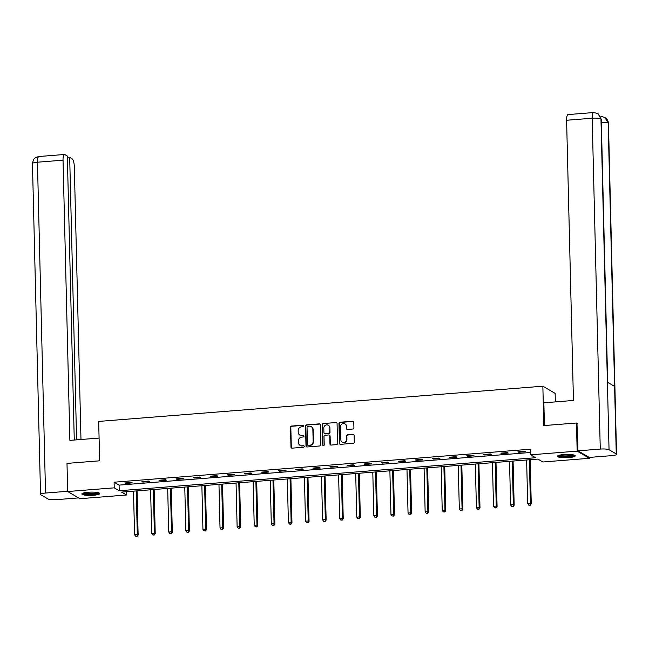 <?xml version="1.0" encoding="UTF-8"?>
<svg xmlns="http://www.w3.org/2000/svg" width="649" height="649" viewBox="0 0 649 649"><rect width="100%" height="100%" fill="white"/><g stroke="black" fill="none" stroke-linecap="round" stroke-linejoin="round"><path stroke-width="0.97" d="M303.74 425.874A0.787 0.738 -59.7 0 0 302.969 425.16L291.547 426.069A1.128 1.063 -59.7 0 0 290.492 427.261L290.979 447.145A1.128 1.063 -59.7 0 0 292.082 448.159L303.513 447.258A0.787 0.738 -59.7 0 0 303.886 445.806A0.787 0.738 -59.7 0 0 303.472 445.709L301.996 445.822A3.594 3.391 -59.7 0 1 298.467 442.561L298.426 440.906A3.594 3.391 -59.7 0 1 301.785 437.101L303.261 436.98A0.787 0.738 -59.7 0 0 303.635 435.528A0.787 0.738 -59.7 0 0 303.221 435.438L301.744 435.552A3.594 3.391 -59.7 0 1 298.216 432.291L298.175 430.636A3.594 3.391 -59.7 0 1 301.534 426.831L303.01 426.709A0.787 0.738 -59.7 0 0 303.74 425.874M303.537 425.379A0.787 0.738 -59.7 0 0 303.302 425.355L291.88 426.263A1.128 1.063 -59.7 0 0 290.825 427.456L291.312 447.331A1.128 1.063 -59.7 0 0 291.669 448.11M304.04 445.92A0.787 0.738 -59.7 0 0 303.805 445.904L301.996 445.822M303.789 435.649A0.787 0.738 -59.7 0 0 303.554 435.633L301.744 435.552M568.905 457.577A8.932 1.639 -1.4 0 1 557.386 456.279A8.932 1.639 -1.4 0 1 563.73 454.551A8.932 1.639 -1.4 0 1 575.241 455.849A8.932 1.639 -1.4 0 1 568.905 457.577M93.383 495.268A8.932 1.639 -1.4 0 1 81.871 493.978A8.932 1.639 -1.4 0 1 88.207 492.25A8.932 1.639 -1.4 0 1 99.727 493.54A8.932 1.639 -1.4 0 1 93.383 495.268M352.878 429.013A1.128 1.063 -59.7 0 0 353.924 427.821L353.786 422.239A1.128 1.063 -59.7 0 0 352.683 421.225L339.995 422.231A1.128 1.063 -59.7 0 0 338.948 423.416L339.435 443.299A1.128 1.063 -59.7 0 0 340.53 444.322L353.226 443.316A1.128 1.063 -59.7 0 0 354.273 442.123L354.111 435.39A1.128 1.063 -59.7 0 0 353.007 434.368L347.572 434.798A1.128 1.063 -59.7 0 0 346.525 435.99L346.607 439.332A3.01 2.831 -59.7 0 1 342.218 442.156A3.01 2.831 -59.7 0 1 340.855 439.787L340.53 426.693A3.01 2.831 -59.7 0 1 344.927 423.87A3.01 2.831 -59.7 0 1 346.29 426.239L346.339 428.421A1.128 1.063 -59.7 0 0 347.442 429.443L352.878 429.013M67.674 491.528L66.993 463.394L99.638 460.806L98.68 421.42L542.856 386.204L543.821 425.59L576.474 423.002L577.156 451.136L589.438 458.299L542.872 461.991L537.891 459.086L121.541 492.096L126.523 495L79.957 498.692L67.674 491.528L114.24 487.837L119.221 490.741L535.571 457.732L530.59 454.827L577.156 451.136M530.59 454.827L530.452 449.205L114.102 482.207L114.24 487.837M320.338 424.892A1.128 1.063 -59.7 0 0 319.235 423.87L306.547 424.884A1.128 1.063 -59.7 0 0 305.501 426.069L305.987 445.952A1.128 1.063 -59.7 0 0 307.091 446.974L319.779 445.968A1.128 1.063 -59.7 0 0 320.825 444.776L320.338 424.892M323.267 423.554L335.963 422.548A1.128 1.063 -59.7 0 1 337.066 423.57L337.553 443.454A1.128 1.063 -59.7 0 1 336.498 444.638L331.071 445.068A1.128 1.063 -59.7 0 1 329.968 444.054L329.773 435.99A1.128 1.063 -59.7 0 0 328.67 434.968L325.068 435.252A1.128 1.063 -59.7 0 0 324.013 436.444L324.224 444.841A0.787 0.738 -59.7 0 1 323.072 445.579A0.787 0.738 -59.7 0 1 322.715 444.954L322.22 424.746A1.128 1.063 -59.7 0 1 323.267 423.554L335.963 422.548M555.341 401.893L555.138 393.367L542.856 386.204M114.102 482.207L119.083 485.111L530.533 452.491M125.671 483.432L132.242 482.913L131.414 482.434L124.835 482.953L125.671 483.432L125.655 482.888M142.756 482.077L149.335 481.558L148.507 481.079L141.928 481.599L142.756 482.077L142.748 481.534M159.849 480.722L166.428 480.203L165.592 479.725L159.021 480.244L159.849 480.722L159.841 480.179M176.942 479.368L183.521 478.848L182.685 478.37L176.114 478.889L176.942 479.368L176.934 478.824M194.035 478.013L200.614 477.494L199.778 477.015L193.207 477.534L194.035 478.013L194.027 477.469M211.128 476.658L217.699 476.139L216.871 475.652L210.3 476.179L211.128 476.658L211.112 476.115M228.221 475.303L234.792 474.784L233.964 474.297L227.393 474.825L228.221 475.303L228.205 474.76M245.314 473.948L251.885 473.429L251.058 472.943L244.486 473.47L245.314 473.948L245.298 473.405M262.407 472.594L268.978 472.074L268.151 471.588L261.579 472.115L262.407 472.594L262.391 472.05M279.5 471.239L286.071 470.72L285.244 470.233L278.664 470.76L279.5 471.239L279.484 470.695M296.593 469.884L303.164 469.365L302.337 468.878L295.757 469.405L296.593 469.884L296.577 469.341M313.686 468.529L320.257 468.01L319.43 467.523L312.85 468.051L313.686 468.529L313.67 467.986M330.771 467.175L337.35 466.655L336.523 466.169L329.943 466.696L330.771 467.175L330.763 466.631M347.864 465.82L354.443 465.301L353.608 464.814L347.037 465.341L347.864 465.82L347.856 465.276M364.957 464.465L371.536 463.946L370.701 463.459L364.13 463.986L364.957 464.465L364.949 463.921M382.05 463.11L388.629 462.591L387.794 462.104L381.223 462.623L382.05 463.11L382.042 462.567M399.143 461.755L405.714 461.236L404.887 460.749L398.316 461.269L399.143 461.755L399.127 461.204M416.236 460.401L422.807 459.881L421.98 459.395L415.409 459.914L416.236 460.401L416.22 459.849M433.329 459.046L439.9 458.527L439.073 458.04L432.502 458.559L433.329 459.046L433.313 458.494M450.422 457.691L456.993 457.172L456.166 456.685L449.595 457.204L450.422 457.691L450.406 457.139M467.515 456.336L474.086 455.817L473.259 455.33L466.68 455.849L467.515 456.336L467.499 455.785M484.608 454.981L491.179 454.462L490.352 453.976L483.773 454.495L484.608 454.981L484.592 454.43M501.701 453.627L508.272 453.107L507.445 452.621L500.866 453.14L501.701 453.627L501.685 453.075M518.786 452.272L525.365 451.753L524.538 451.266L517.959 451.785L518.786 452.272L518.778 451.72M589.414 457.407L589.438 458.299M576.474 423.002L577.302 423.489M126.441 491.707L126.523 495M119.083 485.111L119.221 490.741M300.016 435.219A3.594 3.391 -59.7 0 0 302.077 435.747M300.268 445.49A3.594 3.391 -59.7 0 0 302.329 446.017M319.989 424.121A1.128 1.063 -59.7 0 0 319.568 424.065L306.88 425.071A1.128 1.063 -59.7 0 0 305.833 426.263L306.32 446.147A1.128 1.063 -59.7 0 0 306.669 446.918M307.764 426.336A0.787 0.738 -59.7 0 0 307.034 427.164L307.464 444.622A0.787 0.738 -59.7 0 0 308.234 445.328L309.792 445.206A3.594 3.391 -59.7 0 0 313.151 441.401L312.859 429.468A3.594 3.391 -59.7 0 0 309.33 426.206L307.764 426.336M307.999 445.311A0.787 0.738 -59.7 0 0 308.567 445.522L308.234 445.328M311.39 426.742A3.594 3.391 -59.7 0 1 313.183 429.662L313.475 441.596A3.594 3.391 -59.7 0 1 310.125 445.401L308.567 445.522M336.709 422.791A1.128 1.063 -59.7 0 0 336.296 422.742M329.416 435.211A1.128 1.063 -59.7 0 1 330.106 436.185L330.3 444.241A1.128 1.063 -59.7 0 0 330.649 445.019M323.6 423.748A1.128 1.063 -59.7 0 0 322.553 424.941L323.048 445.149A0.787 0.738 -59.7 0 0 323.251 445.652M329.562 427.618A3.01 2.831 -59.7 0 0 325.254 425.355A3.01 2.831 -59.7 0 0 323.81 428.08L323.924 432.688A1.128 1.063 -59.7 0 0 325.027 433.71L328.629 433.418A1.128 1.063 -59.7 0 0 329.676 432.234L329.895 427.813A3.01 2.831 -59.7 0 0 328.37 425.355M324.605 433.654A1.128 1.063 -59.7 0 0 325.36 433.897L325.027 433.71M329.895 427.813L330.008 432.429A1.128 1.063 -59.7 0 1 328.962 433.613L325.36 433.897M345.09 423.975A3.01 2.831 -59.7 0 1 346.623 426.434L346.671 428.616A1.128 1.063 -59.7 0 0 347.028 429.387M342.388 442.245A3.01 2.831 -59.7 0 0 346.939 439.519L346.607 439.332M353.754 434.611A1.128 1.063 -59.7 0 0 353.34 434.562L347.905 434.992A1.128 1.063 -59.7 0 0 346.858 436.185L346.939 439.519M353.437 421.469A1.128 1.063 -59.7 0 0 353.015 421.42L340.327 422.426A1.128 1.063 -59.7 0 0 339.281 423.61L339.76 443.494A1.128 1.063 -59.7 0 0 340.117 444.265M133.499 491.147L134.57 534.744L137.304 534.525L138.132 535.011L137.053 490.863M136.769 536.204L135.673 536.285L137.101 536.39L137.304 534.525L136.241 490.928M135.673 536.285L134.57 534.744M138.132 535.011L137.101 536.39M98.494 492.745A7.731 1.42 -1.4 0 1 96.417 493.702A7.731 1.42 -1.4 0 1 88.142 494.262A7.731 1.42 -1.4 0 1 83.064 493.126M83.964 492.867A7.155 1.314 178.6 0 0 95.979 493.078A7.155 1.314 178.6 0 0 97.585 492.534M82.228 493.5A8.875 1.631 178.6 0 0 88.662 494.497A8.875 1.631 178.6 0 0 97.253 493.824A8.875 1.631 178.6 0 0 99.346 493.086M574.008 455.054A7.731 1.42 -1.4 0 1 571.931 456.004A7.731 1.42 -1.4 0 1 563.656 456.563A7.731 1.42 -1.4 0 1 558.578 455.428M559.479 455.168A7.155 1.314 178.6 0 0 571.501 455.379A7.155 1.314 178.6 0 0 573.099 454.835M557.751 455.801A8.875 1.631 178.6 0 0 564.184 456.799A8.875 1.631 178.6 0 0 572.767 456.125A8.875 1.631 178.6 0 0 574.86 455.387M99.086 438.067L69.881 440.379L63.034 160.181L37.447 162.209L45.535 493.045L67.674 491.293M80.979 439.503L74.319 166.761A6.871 1.931 85.5 0 0 72.161 158.843L69.686 157.399L76.59 439.852M45.535 493.045A7.042 1.29 178.6 0 0 40.538 494.408A7.042 1.29 178.6 0 0 40.838 494.773L48.042 498.976A7.042 1.29 178.6 0 0 56.82 499.625L78.602 497.905M74.27 440.03L67.334 156.028L64.859 154.584A6.871 1.931 85.5 0 0 64.478 154.486A6.871 1.931 85.5 0 0 63.034 160.181M67.366 157.585L69.686 157.399M544.422 425.549L543.862 402.81L573.448 400.457L566.601 120.26A6.871 1.931 -94.5 0 1 568.045 114.573L593.632 112.545A6.871 1.931 -94.5 0 0 592.18 118.232L566.601 120.26M616.25 453.927L614.595 386.406L607.399 382.212L609.046 449.725L616.25 453.927A7.042 1.29 178.6 0 1 616.55 454.292A7.042 1.29 178.6 0 1 611.553 455.655L589.251 457.423L577.975 450.836L576.969 423.294M609.046 449.725A7.042 1.29 178.6 0 0 600.268 449.076L577.975 450.836M607.675 382.375L601.25 119.238A7.042 1.29 178.6 0 0 600.958 118.889L597.972 113.543L593.632 112.545M616.55 454.292L608.462 123.448A7.042 1.29 178.6 0 0 608.162 123.083L604.99 117.639C602.905 116.763 601.526 116.463 600.844 116.747L600.844 116.747M150.592 489.792L151.655 533.389L154.397 533.17L155.225 533.656L154.146 489.508M153.862 534.849L152.766 534.93L154.194 535.036L154.397 533.17L153.334 489.573M152.766 534.93L151.655 533.389M155.225 533.656L154.194 535.036M167.685 488.437L168.748 532.034L171.49 531.815L172.318 532.302L171.239 488.153M170.955 533.494L169.86 533.575L171.287 533.681L171.49 531.815L170.427 488.218M169.86 533.575L168.748 532.034M172.318 532.302L171.287 533.681M184.778 487.083L185.841 530.679L188.583 530.46L189.411 530.947L188.332 486.799M188.048 532.139L186.953 532.221L188.38 532.326L188.583 530.46L187.52 486.864M186.953 532.221L185.841 530.679M189.411 530.947L188.38 532.326M201.871 485.728L202.934 529.324L205.676 529.105L206.504 529.592L205.425 485.444M205.141 530.777L204.046 530.866L205.473 530.971L205.676 529.105L204.605 485.509M204.046 530.866L202.934 529.324M206.504 529.592L205.473 530.971M218.964 484.373L220.027 527.97L222.769 527.751L223.597 528.237L222.518 484.089M222.234 529.422L221.131 529.511L222.558 529.616L222.769 527.751L221.698 484.154M221.131 529.511L220.027 527.97M223.597 528.237L222.558 529.616M236.058 483.018L237.12 526.615L239.862 526.396L240.69 526.883L239.611 482.734M239.319 528.067L238.224 528.156L239.651 528.262L239.862 526.396L238.791 482.799M238.224 528.156L237.12 526.615M240.69 526.883L239.651 528.262M253.151 481.663L254.213 525.26L256.955 525.041L257.783 525.528L256.704 481.38M256.412 526.712L255.317 526.801L256.744 526.907L256.955 525.041L255.884 481.444M255.317 526.801L254.213 525.26M257.783 525.528L256.744 526.907M270.235 480.309L271.306 523.905L274.04 523.686L274.876 524.173L273.797 480.025M273.505 525.357L272.41 525.447L273.837 525.552L274.04 523.686L272.978 480.09M272.41 525.447L271.306 523.905M274.876 524.173L273.837 525.552M287.329 478.954L288.399 522.55L291.133 522.331L291.969 522.818L290.89 478.67M290.598 524.003L289.503 524.092L290.93 524.197L291.133 522.331L290.071 478.735M289.503 524.092L288.399 522.55M291.969 522.818L290.93 524.197M304.422 477.599L305.492 521.196L308.226 520.977L309.062 521.463L307.983 477.315M307.691 522.648L306.596 522.737L308.024 522.843L308.226 520.977L307.164 477.38M306.596 522.737L305.492 521.196M309.062 521.463L308.024 522.843M321.515 476.244L322.585 519.841L325.319 519.622L326.147 520.109L325.068 475.96M324.784 521.293L323.689 521.382L325.117 521.488L325.319 519.622L324.257 476.025M323.689 521.382L322.585 519.841M326.147 520.109L325.117 521.488M338.608 474.89L339.67 518.486L342.412 518.267L343.24 518.754L342.161 474.606M341.877 519.938L340.782 520.027L342.21 520.133L342.412 518.267L341.35 474.67M340.782 520.027L339.67 518.486M343.24 518.754L342.21 520.133M355.701 473.527L356.763 517.131L359.505 516.912L360.333 517.399L359.254 473.251M358.97 518.583L357.875 518.673L359.303 518.778L359.505 516.912L358.443 473.316M357.875 518.673L356.763 517.131M360.333 517.399L359.303 518.778M372.794 472.172L373.856 515.777L376.598 515.557L377.426 516.044L376.347 471.896M376.063 517.229L374.968 517.318L376.396 517.423L376.598 515.557L375.536 471.961M374.968 517.318L373.856 515.777M377.426 516.044L376.396 517.423M389.887 470.817L390.949 514.422L393.692 514.203L394.519 514.689L393.44 470.541M393.156 515.874L392.061 515.963L393.489 516.069L393.692 514.203L392.621 470.606M392.061 515.963L390.949 514.422M394.519 514.689L393.489 516.069M406.98 469.462L408.043 513.067L410.785 512.848L411.612 513.335L410.533 469.186M410.249 514.519L409.146 514.608L410.574 514.714L410.785 512.848L409.714 469.251M409.146 514.608L408.043 513.067M411.612 513.335L410.574 514.714M424.073 468.107L425.136 511.712L427.878 511.493L428.705 511.98L427.626 467.832M427.334 513.164L426.239 513.254L427.667 513.359L427.878 511.493L426.807 467.897M426.239 513.254L425.136 511.712M428.705 511.98L427.667 513.359M441.166 466.753L442.229 510.357L444.971 510.138L445.798 510.625L444.719 466.477M444.427 511.81L443.332 511.899L444.76 512.004L444.971 510.138L443.9 466.542M443.332 511.899L442.229 510.357M445.798 510.625L444.76 512.004M458.251 465.398L459.322 509.003L462.056 508.784L462.891 509.262L461.812 465.122M461.52 510.455L460.425 510.544L461.853 510.649L462.056 508.784L460.993 465.187M460.425 510.544L459.322 509.003M462.891 509.262L461.853 510.649M475.344 464.043L476.415 507.648L479.149 507.429L479.984 507.907L478.905 463.767M478.613 509.1L477.518 509.189L478.946 509.295L479.149 507.429L478.086 463.832M477.518 509.189L476.415 507.648M479.984 507.907L478.946 509.295M492.437 462.688L493.508 506.293L496.242 506.074L497.077 506.553L495.998 462.413M495.706 507.745L494.611 507.834L496.039 507.94L496.242 506.074L495.179 462.477M494.611 507.834L493.508 506.293M497.077 506.553L496.039 507.94M509.53 461.334L510.601 504.938L513.335 504.719L514.162 505.198L513.083 461.058M512.799 506.39L511.704 506.48L513.132 506.585L513.335 504.719L512.272 461.123M511.704 506.48L510.601 504.938M514.162 505.198L513.132 506.585M526.623 459.979L527.686 503.583L530.428 503.364L531.255 503.843L530.176 459.703M529.892 505.036L528.797 505.125L530.225 505.23L530.428 503.364L529.365 459.76M528.797 505.125L527.686 503.583M531.255 503.843L530.225 505.23M64.478 154.486L38.899 156.514A6.871 1.931 -94.5 0 0 37.447 162.209A7.042 1.29 178.6 0 0 32.45 163.564L40.538 494.408M600.268 449.076L592.18 118.232A7.042 1.29 178.6 0 1 600.958 118.889L607.399 382.212M601.323 122.337A7.042 1.29 178.6 0 1 608.162 123.083L614.595 386.406M38.899 156.514L36.036 157.358C35.184 158.559 33.926 156.742 32.45 163.564M597.972 113.543L601.25 119.238M605.111 117.704C607.196 119.027 608.316 120.941 608.462 123.448"/></g></svg>
